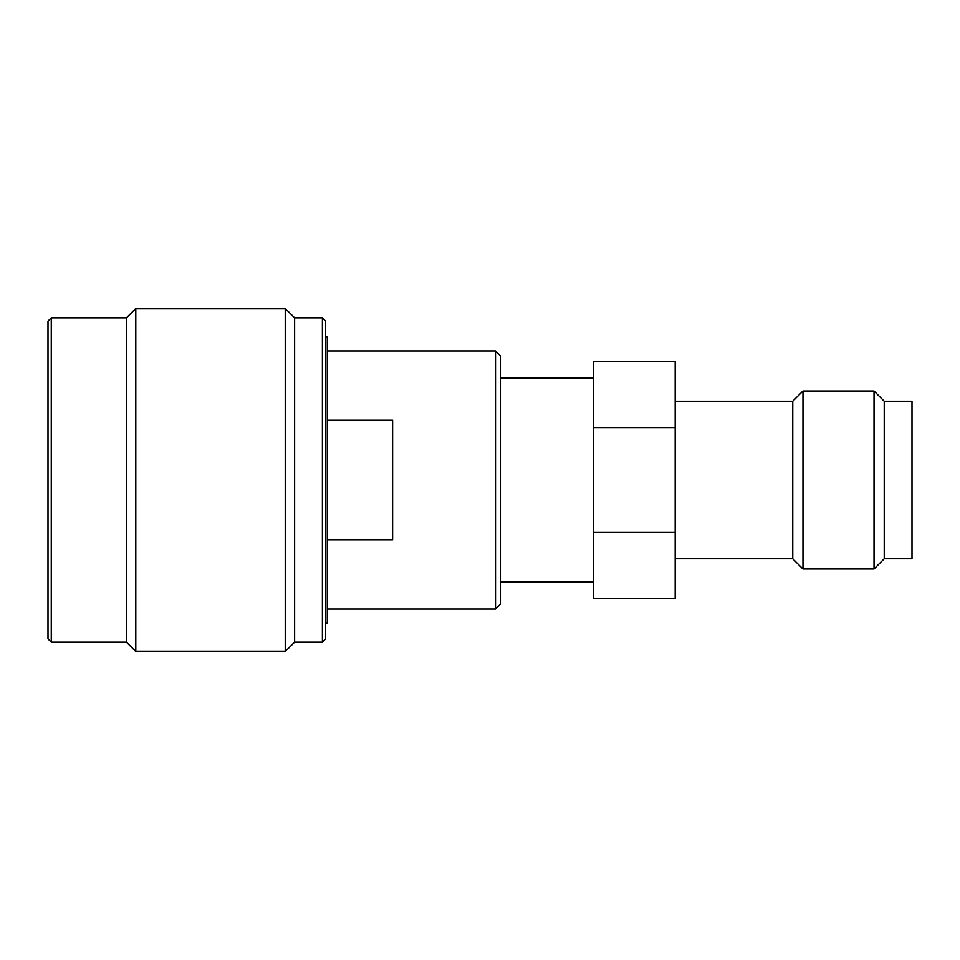<?xml version="1.0" encoding="UTF-8"?>
<svg xmlns="http://www.w3.org/2000/svg" width="960" height="960" viewBox="0 0 960 960"><rect width="100%" height="100%" fill="white"/><g stroke="black" fill="none" stroke-linecap="round" stroke-linejoin="round"><path stroke-width="1.44" d="M495.516 350.976L500.412 355.872L500.412 604.128L495.516 609.024L495.516 350.976L327.288 350.976M593.508 598.416L593.508 532.452L675.18 532.452L675.18 598.416L593.508 598.416M322.392 317.892L325.656 321.168L325.656 638.832L322.392 642.108L322.392 317.892L294.624 317.892L285.228 308.508L285.228 651.492L135.792 651.492L126.396 642.108L51.264 642.108L51.264 317.892L126.396 317.892L126.396 642.108M51.264 317.892L48 321.168L48 638.832L51.264 642.108M48 618.012L48 341.988L48 618.012M285.228 308.508L135.792 308.508L126.396 317.892M135.792 308.508L135.792 651.492M294.624 317.892L294.624 642.108L285.228 651.492M322.392 642.108L294.624 642.108M884.232 558.804L884.232 401.196L912 401.196L912 558.804L884.232 558.804L874.032 569.016L802.98 569.016L792.768 558.804L675.18 558.804M884.232 401.196L874.032 390.984L874.032 569.016M874.032 390.984L802.98 390.984L802.98 569.016M802.98 390.984L792.768 401.196L792.768 558.804M792.768 401.196L675.18 401.196M593.508 532.452L593.508 361.584L675.18 361.584L675.18 532.452M593.508 427.548L675.18 427.548M593.508 582.084L500.412 582.084M593.508 377.916L500.412 377.916M327.288 539.808L392.616 539.808L392.616 420.192L327.288 420.192M495.516 609.024L327.288 609.024M325.656 337.092L327.288 337.092L327.288 622.908L325.656 622.908"/></g></svg>
